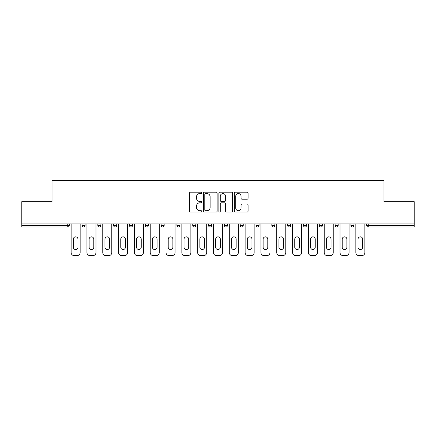 <?xml version="1.0" encoding="UTF-8"?>
<svg xmlns="http://www.w3.org/2000/svg" width="436" height="436" viewBox="0 0 436 436"><rect width="100%" height="100%" fill="white"/><g stroke="black" fill="none" stroke-linecap="round" stroke-linejoin="round"><path stroke-width="0.65" d="M201.775 192.875A0.698 0.698 0 0 0 201.083 192.178L190.505 192.178A0.997 0.997 0 0 0 189.513 193.175L189.513 211.089A0.997 0.997 0 0 0 190.505 212.087L201.083 212.087A0.698 0.698 0 0 0 201.775 211.389A0.698 0.698 0 0 0 201.083 210.692L199.71 210.692A3.183 3.183 0 0 1 196.527 207.509L196.527 206.015A3.183 3.183 0 0 1 199.71 202.827L201.083 202.827A0.698 0.698 0 0 0 201.775 202.13A0.698 0.698 0 0 0 201.083 201.437L199.71 201.437A3.183 3.183 0 0 1 196.527 198.249L196.527 196.756A3.183 3.183 0 0 1 199.71 193.573L201.083 193.573A0.698 0.698 0 0 0 201.775 192.875M247.087 199.198A0.997 0.997 0 0 0 248.084 198.2L248.084 193.175A0.997 0.997 0 0 0 247.087 192.178L235.342 192.178A0.997 0.997 0 0 0 234.345 193.175L234.345 211.089A0.997 0.997 0 0 0 235.342 212.087L247.087 212.087A0.997 0.997 0 0 0 248.084 211.089L248.084 205.018A0.997 0.997 0 0 0 247.087 204.021L242.062 204.021A0.997 0.997 0 0 0 241.064 205.018L241.064 208.026A2.665 2.665 0 0 1 238.405 210.692A2.665 2.665 0 0 1 235.74 208.026L235.74 196.233A2.665 2.665 0 0 1 238.405 193.573A2.665 2.665 0 0 1 241.064 196.233L241.064 198.2A0.997 0.997 0 0 0 242.062 199.198L247.087 199.198M21.8 223.881L21.8 201.677L52.015 201.677L52.015 180.384L383.985 180.384L383.985 201.677L414.2 201.677L414.2 223.881L21.8 223.881L21.8 225.505L67.733 225.505L67.733 223.881M217.128 193.175A0.997 0.997 0 0 0 216.136 192.178L204.391 192.178A0.997 0.997 0 0 0 203.394 193.175L203.394 211.089A0.997 0.997 0 0 0 204.391 212.087L216.136 212.087A0.997 0.997 0 0 0 217.128 211.089L217.128 193.175M219.864 192.178L231.609 192.178A0.997 0.997 0 0 1 232.606 193.175L232.606 211.089A0.997 0.997 0 0 1 231.609 212.087L226.584 212.087A0.997 0.997 0 0 1 225.586 211.089L225.586 203.825A0.997 0.997 0 0 0 224.595 202.827L221.259 202.827A0.997 0.997 0 0 0 220.262 203.825L220.262 211.389A0.698 0.698 0 0 1 219.57 212.087A0.698 0.698 0 0 1 218.872 211.389L218.872 193.175A0.997 0.997 0 0 1 219.864 192.178M67.733 227.025A1.521 1.521 0 0 0 69.253 225.505L67.733 225.505L67.733 227.025A1.521 1.521 0 0 0 69.253 225.505L69.253 223.881L69.253 225.505A1.521 1.521 0 0 1 67.733 227.025L21.8 227.025L21.8 225.505M414.2 223.881L414.2 227.025L368.267 227.025A1.521 1.521 0 0 1 366.747 225.505L366.747 223.881M82.028 223.881L82.028 225.505L82.028 223.881M83.549 227.025A1.521 1.521 0 0 1 82.028 225.505A1.521 1.521 0 0 0 83.549 227.025A1.521 1.521 0 0 0 85.069 225.505L85.069 223.881L85.069 225.505A1.521 1.521 0 0 1 83.549 227.025A1.521 1.521 0 0 1 82.028 225.505L85.069 225.505A1.521 1.521 0 0 1 83.549 227.025M97.844 225.505A1.521 1.521 0 0 0 99.37 227.025A1.521 1.521 0 0 0 100.89 225.505A1.521 1.521 0 0 1 99.37 227.025A1.521 1.521 0 0 0 100.89 225.505L100.89 223.881L100.89 225.505L97.844 225.505A1.521 1.521 0 0 0 99.37 227.025A1.521 1.521 0 0 1 97.844 225.505L97.844 223.881M113.665 223.881L113.665 225.505L113.665 223.881M116.706 223.881L116.706 225.505L116.706 223.881M129.481 223.881L129.481 225.505L129.481 223.881M132.522 223.881L132.522 225.505L132.522 223.881M145.297 225.505A1.521 1.521 0 0 0 146.823 227.025A1.521 1.521 0 0 0 148.344 225.505A1.521 1.521 0 0 1 146.823 227.025A1.521 1.521 0 0 0 148.344 225.505L148.344 223.881L148.344 225.505L145.297 225.505A1.521 1.521 0 0 0 146.823 227.025A1.521 1.521 0 0 1 145.297 225.505L145.297 223.881M164.159 223.881L164.159 225.505L161.118 225.505A1.521 1.521 0 0 0 162.639 227.025A1.521 1.521 0 0 1 161.118 225.505L161.118 223.881M176.934 223.881L176.934 225.505L176.934 223.881M179.975 223.881L179.975 225.505L179.975 223.881M192.75 223.881L192.75 225.505L192.75 223.881M195.797 223.881L195.797 225.505A1.521 1.521 0 0 1 194.276 227.025A1.521 1.521 0 0 1 192.75 225.505L195.797 225.505A1.521 1.521 0 0 1 194.276 227.025M208.572 223.881L208.572 225.505L208.572 223.881M211.613 223.881L211.613 225.505L211.613 223.881M224.387 223.881L224.387 225.505L224.387 223.881M227.429 223.881L227.429 225.505L227.429 223.881M241.724 227.025A1.521 1.521 0 0 0 243.25 225.505L243.25 223.881L243.25 225.505A1.521 1.521 0 0 1 241.724 227.025A1.521 1.521 0 0 1 240.203 225.505L240.203 223.881M256.025 223.881L256.025 225.505L256.025 223.881M259.066 223.881L259.066 225.505L259.066 223.881M271.841 223.881L271.841 225.505L271.841 223.881M274.882 223.881L274.882 225.505L274.882 223.881M290.703 223.881L290.703 225.505A1.521 1.521 0 0 1 289.177 227.025A1.521 1.521 0 0 1 287.656 225.505L287.656 223.881M306.519 223.881L306.519 225.505A1.521 1.521 0 0 1 304.998 227.025A1.521 1.521 0 0 1 303.478 225.505L303.478 223.881M322.335 223.881L322.335 225.505A1.521 1.521 0 0 1 320.814 227.025A1.521 1.521 0 0 1 319.294 225.505L319.294 223.881M338.156 223.881L338.156 225.505A1.521 1.521 0 0 1 336.63 227.025A1.521 1.521 0 0 1 335.11 225.505L335.11 223.881M352.452 227.025A1.521 1.521 0 0 0 353.972 225.505L353.972 223.881L353.972 225.505A1.521 1.521 0 0 1 352.452 227.025A1.521 1.521 0 0 1 350.931 225.505L350.931 223.881M115.186 227.025A1.521 1.521 0 0 1 113.665 225.505A1.521 1.521 0 0 0 115.186 227.025A1.521 1.521 0 0 0 116.706 225.505A1.521 1.521 0 0 1 115.186 227.025A1.521 1.521 0 0 1 113.665 225.505L116.706 225.505A1.521 1.521 0 0 1 115.186 227.025M131.002 227.025A1.521 1.521 0 0 1 129.481 225.505A1.521 1.521 0 0 0 131.002 227.025A1.521 1.521 0 0 0 132.522 225.505A1.521 1.521 0 0 1 131.002 227.025A1.521 1.521 0 0 1 129.481 225.505L132.522 225.505A1.521 1.521 0 0 1 131.002 227.025M162.639 227.025A1.521 1.521 0 0 0 164.159 225.505A1.521 1.521 0 0 1 162.639 227.025A1.521 1.521 0 0 1 161.118 225.505M178.455 227.025A1.521 1.521 0 0 1 176.934 225.505L179.975 225.505A1.521 1.521 0 0 1 178.455 227.025A1.521 1.521 0 0 0 179.975 225.505A1.521 1.521 0 0 1 178.455 227.025M210.092 227.025A1.521 1.521 0 0 1 208.572 225.505A1.521 1.521 0 0 0 210.092 227.025A1.521 1.521 0 0 0 211.613 225.505A1.521 1.521 0 0 1 210.092 227.025A1.521 1.521 0 0 1 208.572 225.505L211.613 225.505M225.908 227.025A1.521 1.521 0 0 1 224.387 225.505A1.521 1.521 0 0 0 225.908 227.025A1.521 1.521 0 0 0 227.429 225.505A1.521 1.521 0 0 1 225.908 227.025A1.521 1.521 0 0 1 224.387 225.505L227.429 225.505A1.521 1.521 0 0 1 225.908 227.025M257.545 227.025A1.521 1.521 0 0 1 256.025 225.505L259.066 225.505A1.521 1.521 0 0 1 257.545 227.025A1.521 1.521 0 0 0 259.066 225.505M273.361 227.025A1.521 1.521 0 0 1 271.841 225.505A1.521 1.521 0 0 0 273.361 227.025A1.521 1.521 0 0 0 274.882 225.505A1.521 1.521 0 0 1 273.361 227.025A1.521 1.521 0 0 1 271.841 225.505L274.882 225.505M205.487 193.573A0.698 0.698 0 0 0 204.789 194.271L204.789 209.994A0.698 0.698 0 0 0 205.487 210.692L206.926 210.692A3.183 3.183 0 0 0 210.114 207.509L210.114 196.756A3.183 3.183 0 0 0 206.926 193.573L205.487 193.573M225.586 196.282A2.665 2.665 0 0 0 222.927 193.622A2.665 2.665 0 0 0 220.262 196.282L220.262 200.44A0.997 0.997 0 0 0 221.259 201.437L224.595 201.437A0.997 0.997 0 0 0 225.586 200.44L225.586 196.282M77.973 239.19A2.333 2.333 0 0 0 75.641 236.857A2.333 2.333 0 0 0 73.308 239.19A2.333 2.333 0 0 1 75.641 236.857A2.333 2.333 0 0 1 77.973 239.19L77.973 247.201A2.333 2.333 0 0 1 75.641 249.534A2.333 2.333 0 0 1 73.308 247.201A2.333 2.333 0 0 0 75.641 249.534A2.333 2.333 0 0 0 77.973 247.201M71.128 223.881L71.128 252.575L71.128 223.881M74.169 255.616L77.112 255.616L74.169 255.616A3.041 3.041 0 0 1 71.128 252.575M80.153 223.881L80.153 252.575L80.153 223.881M73.308 247.201L73.308 239.19M77.112 255.616A3.041 3.041 0 0 0 80.153 252.575M93.789 239.19A2.333 2.333 0 0 0 91.456 236.857A2.333 2.333 0 0 0 89.124 239.19A2.333 2.333 0 0 1 91.456 236.857A2.333 2.333 0 0 1 93.789 239.19L93.789 247.201A2.333 2.333 0 0 1 91.456 249.534A2.333 2.333 0 0 1 89.124 247.201A2.333 2.333 0 0 0 91.456 249.534A2.333 2.333 0 0 0 93.789 247.201M86.944 223.881L86.944 252.575L86.944 223.881M89.99 255.616L92.928 255.616L89.99 255.616A3.041 3.041 0 0 1 86.944 252.575M95.969 223.881L95.969 252.575L95.969 223.881M109.61 239.19A2.333 2.333 0 0 0 107.278 236.857A2.333 2.333 0 0 0 104.945 239.19A2.333 2.333 0 0 1 107.278 236.857A2.333 2.333 0 0 1 109.61 239.19L109.61 247.201A2.333 2.333 0 0 1 107.278 249.534A2.333 2.333 0 0 1 104.945 247.201A2.333 2.333 0 0 0 107.278 249.534A2.333 2.333 0 0 0 109.61 247.201M102.765 223.881L102.765 252.575L102.765 223.881M105.806 255.616L108.744 255.616L105.806 255.616A3.041 3.041 0 0 1 102.765 252.575M111.79 223.881L111.79 252.575L111.79 223.881M125.426 239.19A2.333 2.333 0 0 0 123.094 236.857A2.333 2.333 0 0 0 120.761 239.19A2.333 2.333 0 0 1 123.094 236.857A2.333 2.333 0 0 1 125.426 239.19L125.426 247.201A2.333 2.333 0 0 1 123.094 249.534A2.333 2.333 0 0 1 120.761 247.201A2.333 2.333 0 0 0 123.094 249.534A2.333 2.333 0 0 0 125.426 247.201M118.581 223.881L118.581 252.575L118.581 223.881M121.622 255.616L124.565 255.616L121.622 255.616A3.041 3.041 0 0 1 118.581 252.575M127.606 223.881L127.606 252.575L127.606 223.881M141.242 239.19A2.333 2.333 0 0 0 138.91 236.857A2.333 2.333 0 0 0 136.577 239.19A2.333 2.333 0 0 1 138.91 236.857A2.333 2.333 0 0 1 141.242 239.19L141.242 247.201A2.333 2.333 0 0 1 138.91 249.534A2.333 2.333 0 0 1 136.577 247.201A2.333 2.333 0 0 0 138.91 249.534A2.333 2.333 0 0 0 141.242 247.201M134.397 223.881L134.397 252.575L134.397 223.881M137.444 255.616L140.381 255.616L137.444 255.616A3.041 3.041 0 0 1 134.397 252.575M143.422 223.881L143.422 252.575L143.422 223.881M157.064 239.19A2.333 2.333 0 0 0 154.731 236.857A2.333 2.333 0 0 0 152.398 239.19A2.333 2.333 0 0 1 154.731 236.857A2.333 2.333 0 0 1 157.064 239.19L157.064 247.201A2.333 2.333 0 0 1 154.731 249.534A2.333 2.333 0 0 1 152.398 247.201A2.333 2.333 0 0 0 154.731 249.534A2.333 2.333 0 0 0 157.064 247.201M150.218 223.881L150.218 252.575L150.218 223.881M153.259 255.616L156.197 255.616L153.259 255.616A3.041 3.041 0 0 1 150.218 252.575M159.244 223.881L159.244 252.575L159.244 223.881M89.124 247.201L89.124 239.19M92.928 255.616A3.041 3.041 0 0 0 95.969 252.575M104.945 247.201L104.945 239.19M108.744 255.616A3.041 3.041 0 0 0 111.79 252.575M120.761 247.201L120.761 239.19M124.565 255.616A3.041 3.041 0 0 0 127.606 252.575M136.577 247.201L136.577 239.19M140.381 255.616A3.041 3.041 0 0 0 143.422 252.575M152.398 247.201L152.398 239.19M156.197 255.616A3.041 3.041 0 0 0 159.244 252.575M172.879 239.19A2.333 2.333 0 0 0 170.547 236.857A2.333 2.333 0 0 0 168.214 239.19A2.333 2.333 0 0 1 170.547 236.857A2.333 2.333 0 0 1 172.879 239.19L172.879 247.201A2.333 2.333 0 0 1 170.547 249.534A2.333 2.333 0 0 1 168.214 247.201A2.333 2.333 0 0 0 170.547 249.534A2.333 2.333 0 0 0 172.879 247.201M166.034 223.881L166.034 252.575L166.034 223.881M169.075 255.616L172.018 255.616L169.075 255.616A3.041 3.041 0 0 1 166.034 252.575M175.059 223.881L175.059 252.575L175.059 223.881M168.214 247.201L168.214 239.19M172.018 255.616A3.041 3.041 0 0 0 175.059 252.575M188.695 239.19A2.333 2.333 0 0 0 186.363 236.857A2.333 2.333 0 0 0 184.03 239.19A2.333 2.333 0 0 1 186.363 236.857A2.333 2.333 0 0 1 188.695 239.19L188.695 247.201A2.333 2.333 0 0 1 186.363 249.534A2.333 2.333 0 0 1 184.03 247.201A2.333 2.333 0 0 0 186.363 249.534A2.333 2.333 0 0 0 188.695 247.201M181.85 223.881L181.85 252.575L181.85 223.881M184.897 255.616L187.834 255.616L184.897 255.616A3.041 3.041 0 0 1 181.85 252.575M190.875 223.881L190.875 252.575L190.875 223.881M184.03 247.201L184.03 239.19M187.834 255.616A3.041 3.041 0 0 0 190.875 252.575M204.517 239.19A2.333 2.333 0 0 0 202.184 236.857A2.333 2.333 0 0 0 199.852 239.19A2.333 2.333 0 0 1 202.184 236.857A2.333 2.333 0 0 1 204.517 239.19L204.517 247.201A2.333 2.333 0 0 1 202.184 249.534A2.333 2.333 0 0 1 199.852 247.201A2.333 2.333 0 0 0 202.184 249.534A2.333 2.333 0 0 0 204.517 247.201M197.672 223.881L197.672 252.575L197.672 223.881M200.713 255.616L203.65 255.616L200.713 255.616A3.041 3.041 0 0 1 197.672 252.575M206.697 223.881L206.697 252.575L206.697 223.881M199.852 247.201L199.852 239.19M203.65 255.616A3.041 3.041 0 0 0 206.697 252.575M220.333 239.19A2.333 2.333 0 0 0 218 236.857A2.333 2.333 0 0 0 215.667 239.19A2.333 2.333 0 0 1 218 236.857A2.333 2.333 0 0 1 220.333 239.19L220.333 247.201A2.333 2.333 0 0 1 218 249.534A2.333 2.333 0 0 1 215.667 247.201A2.333 2.333 0 0 0 218 249.534A2.333 2.333 0 0 0 220.333 247.201M213.487 223.881L213.487 252.575L213.487 223.881M216.529 255.616L219.472 255.616L216.529 255.616A3.041 3.041 0 0 1 213.487 252.575M222.513 223.881L222.513 252.575L222.513 223.881M215.667 247.201L215.667 239.19M219.472 255.616A3.041 3.041 0 0 0 222.513 252.575M236.149 239.19A2.333 2.333 0 0 0 233.816 236.857A2.333 2.333 0 0 0 231.483 239.19A2.333 2.333 0 0 1 233.816 236.857A2.333 2.333 0 0 1 236.149 239.19L236.149 247.201A2.333 2.333 0 0 1 233.816 249.534A2.333 2.333 0 0 1 231.483 247.201A2.333 2.333 0 0 0 233.816 249.534A2.333 2.333 0 0 0 236.149 247.201M229.303 223.881L229.303 252.575L229.303 223.881M232.35 255.616L235.287 255.616L232.35 255.616A3.041 3.041 0 0 1 229.303 252.575M238.329 223.881L238.329 252.575L238.329 223.881M231.483 247.201L231.483 239.19M235.287 255.616A3.041 3.041 0 0 0 238.329 252.575M251.97 239.19A2.333 2.333 0 0 0 249.637 236.857A2.333 2.333 0 0 0 247.305 239.19A2.333 2.333 0 0 1 249.637 236.857A2.333 2.333 0 0 1 251.97 239.19L251.97 247.201A2.333 2.333 0 0 1 249.637 249.534A2.333 2.333 0 0 1 247.305 247.201A2.333 2.333 0 0 0 249.637 249.534A2.333 2.333 0 0 0 251.97 247.201M245.125 223.881L245.125 252.575L245.125 223.881M248.166 255.616L251.103 255.616L248.166 255.616A3.041 3.041 0 0 1 245.125 252.575M254.15 223.881L254.15 252.575L254.15 223.881M247.305 247.201L247.305 239.19M251.103 255.616A3.041 3.041 0 0 0 254.15 252.575M267.786 239.19A2.333 2.333 0 0 0 265.453 236.857A2.333 2.333 0 0 0 263.121 239.19A2.333 2.333 0 0 1 265.453 236.857A2.333 2.333 0 0 1 267.786 239.19L267.786 247.201A2.333 2.333 0 0 1 265.453 249.534A2.333 2.333 0 0 1 263.121 247.201A2.333 2.333 0 0 0 265.453 249.534A2.333 2.333 0 0 0 267.786 247.201M260.941 223.881L260.941 252.575L260.941 223.881M263.982 255.616L266.925 255.616L263.982 255.616A3.041 3.041 0 0 1 260.941 252.575M269.966 223.881L269.966 252.575L269.966 223.881M263.121 247.201L263.121 239.19M266.925 255.616A3.041 3.041 0 0 0 269.966 252.575M283.602 239.19A2.333 2.333 0 0 0 281.269 236.857A2.333 2.333 0 0 0 278.936 239.19A2.333 2.333 0 0 1 281.269 236.857A2.333 2.333 0 0 1 283.602 239.19L283.602 247.201A2.333 2.333 0 0 1 281.269 249.534A2.333 2.333 0 0 1 278.936 247.201A2.333 2.333 0 0 0 281.269 249.534A2.333 2.333 0 0 0 283.602 247.201M276.756 223.881L276.756 252.575L276.756 223.881M279.803 255.616L282.741 255.616L279.803 255.616A3.041 3.041 0 0 1 276.756 252.575M285.782 223.881L285.782 252.575L285.782 223.881M278.936 247.201L278.936 239.19M282.741 255.616A3.041 3.041 0 0 0 285.782 252.575M299.423 239.19A2.333 2.333 0 0 0 297.09 236.857A2.333 2.333 0 0 0 294.758 239.19A2.333 2.333 0 0 1 297.09 236.857A2.333 2.333 0 0 1 299.423 239.19L299.423 247.201A2.333 2.333 0 0 1 297.09 249.534A2.333 2.333 0 0 1 294.758 247.201A2.333 2.333 0 0 0 297.09 249.534A2.333 2.333 0 0 0 299.423 247.201M292.578 223.881L292.578 252.575L292.578 223.881M295.619 255.616L298.556 255.616L295.619 255.616A3.041 3.041 0 0 1 292.578 252.575M301.603 223.881L301.603 252.575L301.603 223.881M294.758 247.201L294.758 239.19M298.556 255.616A3.041 3.041 0 0 0 301.603 252.575M315.239 239.19A2.333 2.333 0 0 0 312.906 236.857A2.333 2.333 0 0 0 310.574 239.19A2.333 2.333 0 0 1 312.906 236.857A2.333 2.333 0 0 1 315.239 239.19L315.239 247.201A2.333 2.333 0 0 1 312.906 249.534A2.333 2.333 0 0 1 310.574 247.201A2.333 2.333 0 0 0 312.906 249.534A2.333 2.333 0 0 0 315.239 247.201M308.394 223.881L308.394 252.575L308.394 223.881M311.435 255.616L314.378 255.616L311.435 255.616A3.041 3.041 0 0 1 308.394 252.575M317.419 223.881L317.419 252.575L317.419 223.881M310.574 247.201L310.574 239.19M314.378 255.616A3.041 3.041 0 0 0 317.419 252.575M331.055 239.19A2.333 2.333 0 0 0 328.722 236.857A2.333 2.333 0 0 0 326.39 239.19A2.333 2.333 0 0 1 328.722 236.857A2.333 2.333 0 0 1 331.055 239.19L331.055 247.201A2.333 2.333 0 0 1 328.722 249.534A2.333 2.333 0 0 1 326.39 247.201A2.333 2.333 0 0 0 328.722 249.534A2.333 2.333 0 0 0 331.055 247.201M324.21 223.881L324.21 252.575L324.21 223.881M327.256 255.616L330.194 255.616L327.256 255.616A3.041 3.041 0 0 1 324.21 252.575M333.235 223.881L333.235 252.575L333.235 223.881M326.39 247.201L326.39 239.19M330.194 255.616A3.041 3.041 0 0 0 333.235 252.575M346.876 239.19A2.333 2.333 0 0 0 344.544 236.857A2.333 2.333 0 0 0 342.211 239.19A2.333 2.333 0 0 1 344.544 236.857A2.333 2.333 0 0 1 346.876 239.19L346.876 247.201A2.333 2.333 0 0 1 344.544 249.534A2.333 2.333 0 0 1 342.211 247.201A2.333 2.333 0 0 0 344.544 249.534A2.333 2.333 0 0 0 346.876 247.201M340.031 223.881L340.031 252.575L340.031 223.881M343.072 255.616L346.01 255.616L343.072 255.616A3.041 3.041 0 0 1 340.031 252.575M349.056 223.881L349.056 252.575L349.056 223.881M342.211 247.201L342.211 239.19M346.01 255.616A3.041 3.041 0 0 0 349.056 252.575M362.692 239.19A2.333 2.333 0 0 0 360.359 236.857A2.333 2.333 0 0 0 358.027 239.19A2.333 2.333 0 0 1 360.359 236.857A2.333 2.333 0 0 1 362.692 239.19L362.692 247.201A2.333 2.333 0 0 1 360.359 249.534A2.333 2.333 0 0 1 358.027 247.201A2.333 2.333 0 0 0 360.359 249.534A2.333 2.333 0 0 0 362.692 247.201M355.847 223.881L355.847 252.575L355.847 223.881M358.888 255.616L361.831 255.616L358.888 255.616A3.041 3.041 0 0 1 355.847 252.575M364.872 223.881L364.872 252.575L364.872 223.881M358.027 247.201L358.027 239.19M361.831 255.616A3.041 3.041 0 0 0 364.872 252.575M368.267 223.881L368.267 225.505L414.2 225.505M366.747 225.505L368.267 225.505L368.267 227.025M243.25 225.505L240.203 225.505M289.177 227.025A1.521 1.521 0 0 0 290.703 225.505L287.656 225.505M304.998 227.025A1.521 1.521 0 0 0 306.519 225.505L303.478 225.505M320.814 227.025A1.521 1.521 0 0 0 322.335 225.505L319.294 225.505M336.63 227.025A1.521 1.521 0 0 0 338.156 225.505L335.11 225.505M353.972 225.505L350.931 225.505"/></g></svg>
